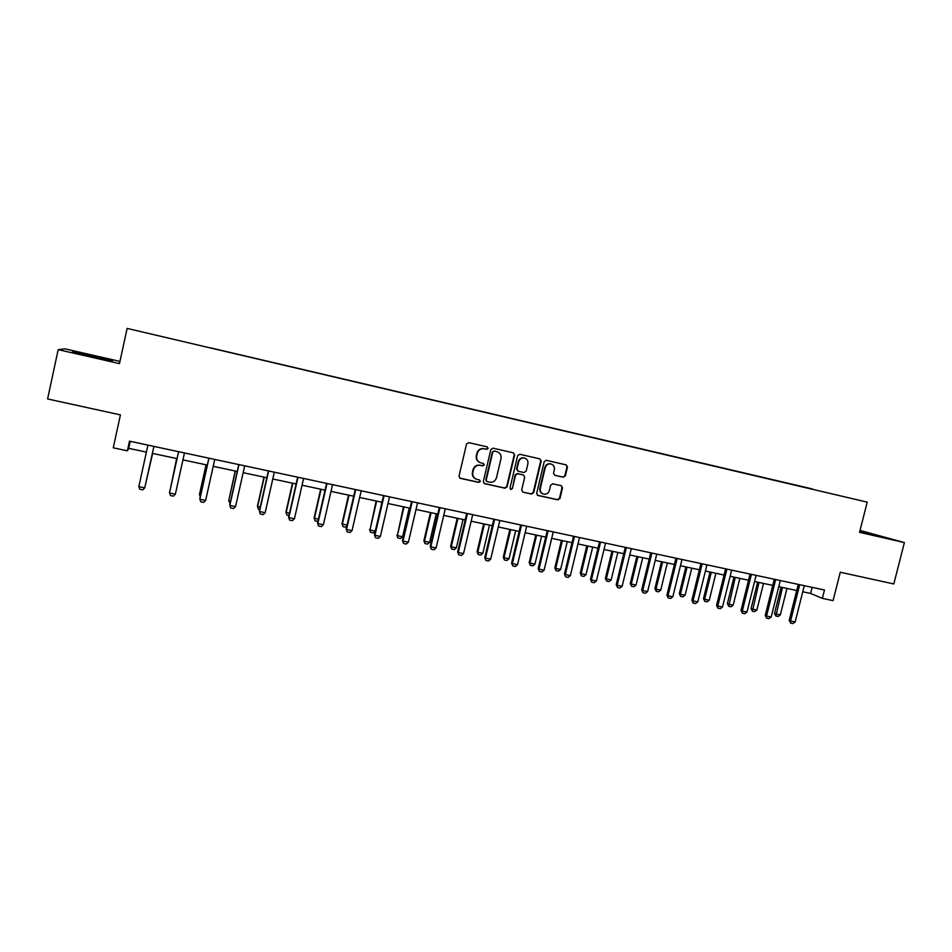 <?xml version="1.0" encoding="UTF-8"?>
<svg xmlns="http://www.w3.org/2000/svg" width="952" height="952" viewBox="0 0 952 952"><rect width="100%" height="100%" fill="white"/><g stroke="black" fill="none" stroke-linecap="round" stroke-linejoin="round"><path stroke-width="1.43" d="M488.15 448.38L487.234 446.857L468.705 442.632L466.539 444.025L459.007 476.167L460.244 478.32L478.856 482.426L480.355 481.45L479.499 479.951L476.773 479.344C473.656 478.166 472.335 475.881 472.823 472.489L473.442 469.812C474.596 466.432 476.892 464.957 480.355 465.361L482.735 465.897L484.247 464.933L483.354 463.422L480.796 462.839C477.595 461.684 476.238 459.376 476.714 455.925L477.345 453.247C478.487 449.868 480.796 448.38 484.247 448.808L486.639 449.356L488.15 448.38M479.725 462.446C476.964 461.101 475.833 458.864 476.321 455.758L476.952 453.081C478.094 449.701 480.391 448.225 483.842 448.654L486.234 449.189L487.733 448.225L487.174 446.845M459.709 478.071L478.463 482.224L479.963 481.248L479.51 479.963M475.56 478.844C472.989 477.44 471.942 475.262 472.43 472.299L473.061 469.633C474.203 466.254 476.512 464.778 479.951 465.183L482.343 465.718L483.842 464.755L483.342 463.41M563.287 477.226L565.393 475.857L567.499 467.015L566.25 464.885L546.305 460.328L544.187 461.708L536.654 493.338L537.856 495.445L557.872 499.871L559.966 498.491L562.525 487.84L561.311 485.722L552.743 483.806L550.637 485.187L549.375 490.482C548.364 493.35 546.424 494.564 543.533 494.112C540.974 493.16 539.903 491.268 540.319 488.471L545.27 467.658C546.234 464.85 548.126 463.624 550.958 463.993C553.612 464.909 554.742 466.813 554.326 469.705L553.505 473.168L554.742 475.298L563.287 477.226L564.881 475.667L566.999 466.837L566.142 464.862M119.952 361.403L64.962 348.848L58.179 349.646L47.6 398.959L120.428 414.882L113.252 447.809L127.389 450.82L129.496 441.169L824.491 590.002L822.373 598.356L833.083 600.629L840.271 572.247L893.809 583.957L904.4 542.569L860.037 530.442M58.179 349.646L119.464 363.616L127.128 328.404L867.212 502.144L859.549 532.346L904.4 542.569M514.651 454.985L513.354 452.819L492.993 448.166L490.839 449.558L483.307 481.545L484.532 483.675L504.976 488.197L507.118 486.805L514.651 454.985L513.33 452.807M519.792 454.282L539.939 458.876L541.212 461.03L533.679 492.684L531.561 494.064L522.874 492.148L521.672 490.03L524.719 477.166L523.481 475.036L517.709 473.739L515.567 475.119L512.39 488.531L510.843 489.483L509.998 488.007L517.65 455.663L519.792 454.282M127.128 328.404L867.212 502.144M812.484 489.173L210.701 347.932M812.532 488.983L210.701 347.885M802.762 591.775L810.58 593.441L822.373 598.356M127.389 450.82L128.698 448.332L146.406 452.093M152.356 453.366L177.048 458.626M182.951 459.875L207.322 465.064M213.224 466.325L237.25 471.43M243.165 472.692L266.846 477.725M272.772 478.987L296.108 483.961M302.058 485.222L325.06 490.113M331.01 491.387L353.692 496.206M359.654 497.479L382.014 502.239M387.988 503.513L410.026 508.201M416.012 509.475L437.753 514.104M443.727 515.377L465.171 519.935M471.157 521.208L492.303 525.706M498.289 526.98L519.137 531.418M525.135 532.692L545.698 537.071M551.708 538.344L571.985 542.664M577.995 543.949L597.999 548.197M604.008 549.482L623.738 553.683M629.748 554.957L649.204 559.098M655.226 560.383L674.421 564.465M680.454 565.75L699.387 569.772M705.408 571.057L724.091 575.032M730.113 576.317L748.546 580.232M754.579 581.517L772.75 585.385M778.784 586.67L796.717 590.49M130.234 441.323L128.698 448.332M812.115 587.348L810.58 593.441M91.285 356.714L111.455 360.951L112.681 360.534L74.387 351.788L72.542 352.073L91.285 356.714M859.716 531.716L884.384 537.285L859.93 530.859M74.256 352.407L74.387 351.788M74.03 352.442L94.343 356M484.021 483.438L504.548 487.983L506.69 486.603L514.211 454.818M494.314 451.093L492.803 452.069L486.186 480.129L487.055 481.629L489.614 482.188C493.053 482.593 495.337 481.117 496.48 477.749L501.002 458.602C501.49 455.104 500.097 452.795 496.861 451.676L493.898 450.939L492.803 452.069M486.639 481.426L485.782 479.927L492.386 451.902M493.898 450.939L496.397 451.51M522.874 492.148L531.097 493.85L533.215 492.47L540.736 460.863L539.879 458.864M523.029 474.846L517.257 473.549L515.127 474.929L512.39 488.531M510.439 489.28L511.962 488.328M527.896 463.814C528.3 460.899 527.158 458.983 524.481 458.055C521.625 457.686 519.709 458.923 518.745 461.732L516.995 469.11L518.293 471.264L524.016 472.549L526.147 471.169L527.896 463.814M524.778 458.138L524.016 457.888C521.172 457.519 519.256 458.745 518.293 461.565L518.745 461.732M517.793 471.073L516.555 468.931L518.293 461.565M554.778 475.31L562.787 477.035M551.196 464.052L550.47 463.814C547.65 463.457 545.758 464.671 544.794 467.48L545.27 467.658M542.628 493.767C540.355 492.672 539.427 490.839 539.843 488.257L544.794 467.48M537.368 495.23L557.372 499.645L559.478 498.277L562.025 487.626L561.263 485.71M145.715 483.557L152.606 453.414M145.632 483.949L152.629 453.426M138.814 486.65L144.74 487.864L153.891 446.393L144.74 487.864L142.764 489.863L139.813 489.245L138.814 486.65L147.929 445.108M105.482 359.689L79.825 353.882M94.224 356.393L111.967 360.772M876.256 535.69L859.799 531.359M859.846 531.192L880.457 536.511M176.644 458.531L170.408 488.662M176.679 458.543L170.277 489.257M206.072 464.802L199.504 494.302L200.67 494.933M206.179 464.814L199.527 494.695L200.253 496.765M184.486 452.938L175.358 494.183L173.371 496.159L170.444 495.552L169.539 492.565L178.583 451.676M175.358 494.183L169.492 492.969L178.619 451.688M214.759 459.423L205.632 500.419L203.621 502.382L200.729 501.787L199.801 498.812L208.857 458.162M205.632 500.419L199.837 499.229L208.964 458.186M230.098 503.322L228.718 500.74L230.586 501.121M235.192 470.99L228.718 500.74L235.37 471.026M259.694 509.439L258.361 509.153L257.409 506.285L260.182 507.249M263.99 477.119L257.409 506.285M264.24 477.178L257.575 506.714L258.361 509.153M288.956 515.484L286.873 515.044L285.897 512.188L289.456 513.307M292.478 483.188L285.897 512.188M292.8 483.247L286.135 512.616L286.873 515.044M244.7 465.837L235.56 506.595L233.537 508.535L230.681 507.94L229.73 504.976L238.785 464.564M235.56 506.595L229.837 505.405L238.976 464.612M274.307 472.18L265.168 512.7L263.133 514.615L260.301 514.032L259.325 511.081L268.381 470.907M265.168 512.7L259.503 511.522L268.642 470.966M260.301 514.032L259.325 511.081M303.593 478.451L294.442 518.733L292.395 520.637L289.587 520.066L288.587 517.115L297.655 477.178M294.442 518.733L288.837 517.579L297.988 477.25M289.587 520.066L288.587 517.115M332.545 484.651L323.394 524.695L321.336 526.587L318.563 526.028L317.528 523.088L326.595 483.378M323.394 524.695L317.849 523.552L327.012 483.461M318.563 526.028L317.528 523.088M361.189 490.78L352.038 530.609L349.955 532.477L347.218 531.918L346.159 528.991L355.239 489.507M352.038 530.609L346.552 529.479L355.715 489.614M347.218 531.918L346.159 528.991M389.523 496.849L380.36 536.44L378.277 538.308L375.564 537.749L374.481 534.834L383.561 495.575M380.36 536.44L374.945 535.322L384.096 495.683M375.564 537.749L374.481 534.834M417.547 502.846L408.384 542.223L406.278 544.068L403.6 543.521L402.494 540.605L411.573 501.573M408.384 542.223L403.017 541.117L412.18 501.704M403.6 543.521L402.494 540.605M445.274 508.784L436.111 547.935L433.993 549.768L431.339 549.221L430.209 546.329L439.288 507.511M436.111 547.935L430.804 546.841L439.967 507.654M431.339 549.221L430.209 546.329M472.704 514.663L463.529 553.588L461.399 555.409L458.781 554.861L457.638 551.981L466.706 513.378M463.529 553.588L458.281 552.505L467.444 513.533M458.781 554.861L457.638 551.981M499.836 520.47L490.673 559.181L488.531 560.99L485.937 560.454L484.758 557.574L493.838 519.185M490.673 559.181L485.472 558.11L494.635 519.364M485.937 560.454L484.758 557.574M526.682 526.218L517.519 564.715L515.365 566.511L512.795 565.976L511.605 563.108L520.684 524.933M517.519 564.715L512.378 563.655L521.541 525.123M512.795 565.976L511.605 563.108M553.243 531.906L544.08 570.2L541.914 571.973L539.379 571.45L538.166 568.594L547.245 530.621M544.08 570.2L538.999 569.141L548.162 530.823M539.379 571.45L538.166 568.594M579.53 537.547L570.367 575.615L568.201 577.376L565.678 576.852L564.453 574.008L573.52 536.25M570.367 575.615L565.333 574.58L574.496 536.464M565.678 576.852L564.453 574.008M605.543 543.116L596.392 580.982L594.203 582.719L591.716 582.207L591.406 579.947L590.466 579.375L599.534 541.819M596.392 580.982L591.406 579.947L600.569 542.045M591.716 582.207L590.466 579.375M631.295 548.626L622.132 586.289L619.942 588.015L617.479 587.515L617.205 585.266L616.206 584.683L625.274 547.34M622.132 586.289L617.205 585.266L626.368 547.567M617.479 587.515L616.206 584.683M656.773 554.076L647.61 591.537L645.408 593.263L642.969 592.763L642.731 590.538L641.684 589.931L650.751 552.791M647.61 591.537L642.731 590.538L651.894 553.041M642.969 592.763L641.684 589.931M681.989 559.478L672.838 596.737L670.624 598.439L668.209 597.951L668.006 595.738L666.9 595.131L675.968 558.193M672.838 596.737L668.006 595.738L677.158 558.443M668.209 597.951L666.9 595.131M706.943 564.822L697.804 601.878L695.579 603.58L693.187 603.092L693.02 600.902L691.854 600.284L700.922 563.536M697.804 601.878L693.02 600.902L702.171 563.798M693.187 603.092L691.854 600.284M317.944 521.279L315.088 520.875L314.089 518.019L318.396 519.304M320.669 489.185L314.089 518.019M321.05 489.268L314.386 518.471L315.088 520.875M346.814 526.147L345.659 527.194L342.994 526.635L341.97 523.802L347.028 525.23M348.551 495.123L341.97 523.802M349.003 495.218L342.339 524.255L342.994 526.635M376.147 500.99L369.995 529.978L375.278 531.073L381.942 502.228M375.278 531.073L373.243 532.894L370.614 532.346L369.566 529.514M376.659 501.097L369.995 529.978L370.614 532.346M403.446 506.797L397.365 535.643L402.589 536.726L409.253 508.035M402.589 536.726L400.542 538.523L397.936 537.987L396.865 535.167M404.029 506.928L397.365 535.643L397.936 537.987M430.471 512.545L423.878 540.76L424.437 541.248L429.614 542.319L436.278 513.783M429.614 542.319L427.555 544.104L424.973 543.568L423.878 540.76M431.113 512.688L424.437 541.248L424.973 543.568M457.21 518.245L450.617 546.293L451.236 546.793L456.353 547.852L463.029 519.483M456.353 547.852L454.294 549.625L451.736 549.102L450.617 546.293M457.9 518.388L451.236 546.793L451.736 549.102M483.664 523.874L477.083 551.767L477.761 552.279L482.819 553.326L489.495 525.111M482.819 553.326L480.748 555.087L478.213 554.576L477.083 551.767M484.425 524.028L477.761 552.279L478.213 554.576M509.855 529.443L503.275 557.194L504.001 557.717L509.022 558.753L515.687 530.68M509.022 558.753L506.928 560.502L504.417 559.978L503.275 557.194M510.677 529.621L504.001 557.717L504.417 559.978M535.774 534.965L529.193 562.561L529.978 563.096L534.941 564.12L541.617 536.202M534.941 564.12L532.846 565.857L530.359 565.345L529.193 562.561M536.654 535.143L529.978 563.096L530.359 565.345M561.43 540.415L554.849 567.88L555.694 568.415L560.609 569.427L567.273 541.664M560.609 569.427L558.491 571.152L556.039 570.641L554.849 567.88M562.358 540.617L555.694 568.415L556.039 570.641M586.825 545.829L580.244 573.14L581.148 573.687L586.004 574.687L592.679 547.067M586.004 574.687L583.885 576.4L581.458 575.9L580.244 573.14M587.812 546.032L581.148 573.687L581.458 575.9M611.969 551.172L605.389 578.34L606.341 578.899L611.16 579.899L617.824 552.422M611.16 579.899L609.018 581.589L606.614 581.089L605.389 578.34M613.005 551.398L606.341 578.899L606.614 581.089M636.864 556.468L630.283 583.493L631.283 584.064L636.043 585.052L642.707 557.717M636.043 585.052L633.913 586.73L631.521 586.242L630.283 583.493M637.947 556.706L631.283 584.064L631.521 586.242M661.497 561.716L654.917 588.598L655.976 589.169L660.7 590.145L667.352 562.965M660.7 590.145L658.546 591.823L656.19 591.335L654.917 588.598M662.64 561.954L655.976 589.169L656.19 591.335M685.892 566.904L679.323 593.643L680.418 594.226L685.095 595.202L691.759 568.154M685.095 595.202L682.941 596.856L680.597 596.368L679.323 593.643M687.082 567.154L680.418 594.226L680.597 596.368M710.049 572.045L703.48 598.653L704.623 599.236L709.252 600.2L715.916 573.294M709.252 600.2L707.086 601.842L704.777 601.366L703.48 598.653M711.287 572.307L704.623 599.236L704.777 601.366M731.66 570.117L722.508 606.983L720.271 608.661L717.915 608.173L717.772 606.007L716.57 605.377L725.626 568.832M722.508 606.983L717.772 606.007L726.923 569.106M717.915 608.173L716.57 605.377M733.968 577.138L727.399 603.604L728.589 604.199L733.171 605.151L739.835 578.388M733.171 605.151L731.005 606.781L728.708 606.317L727.399 603.604M735.253 577.412L728.708 606.317M756.114 575.353L746.975 612.017L744.726 613.695L742.393 613.207L742.286 611.053L741.025 610.422L750.081 574.068M746.975 612.017L742.286 611.053L751.426 574.353M742.393 613.207L741.025 610.422M757.649 582.172L751.08 608.506L752.33 609.113L756.864 610.053L763.516 583.421M756.864 610.053L754.686 611.672L752.413 611.208L751.08 608.506M758.982 582.457L752.413 611.208M780.319 580.542L771.191 617.015L768.942 618.669L766.622 618.193L766.55 616.051L765.241 615.42L774.285 579.244M771.191 617.015L766.55 616.051L775.69 579.542M766.622 618.193L765.241 615.42M781.104 587.17L774.535 613.362L775.832 613.981L780.319 614.909L786.971 588.419M780.319 614.909L778.129 616.515L775.88 616.051L774.535 613.362M782.473 587.455L775.88 616.051M804.297 585.67L795.158 621.953L792.909 623.596L790.612 623.132L790.565 621.013L789.208 620.359L798.252 584.385M795.158 621.953L790.565 621.013L799.704 584.695M790.612 623.132L789.208 620.359"/></g></svg>
